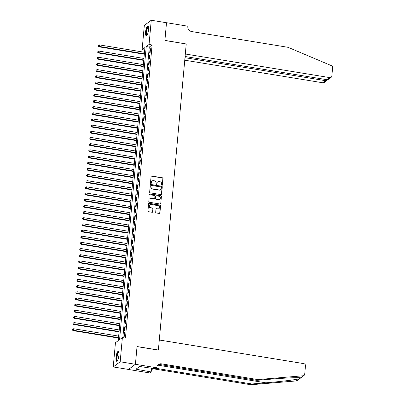 <?xml version="1.0" encoding="UTF-8"?>
<svg xmlns="http://www.w3.org/2000/svg" width="405" height="405" viewBox="0 0 405 405"><rect width="100%" height="100%" fill="white"/><g stroke="black" fill="none" stroke-linecap="round" stroke-linejoin="round"><path stroke-width="0.61" d="M162 185.293A0.44 0.41 53.3 0 0 162.456 184.938L163.043 178.504A0.628 0.587 53.3 0 0 162.501 177.8L151.728 176.038A0.628 0.587 53.3 0 0 151.07 176.545L150.488 182.979A0.44 0.41 53.3 0 0 151.166 183.404A0.44 0.41 53.3 0 0 151.323 183.116L151.399 182.285A2.01 1.873 53.3 0 1 153.49 180.66L154.391 180.807A2.01 1.873 53.3 0 1 156.127 183.06L156.052 183.89A0.44 0.41 53.3 0 0 156.735 184.31A0.44 0.41 53.3 0 0 156.892 184.027L156.968 183.197A2.01 1.873 53.3 0 1 159.059 181.572L159.955 181.718A2.01 1.873 53.3 0 1 161.696 183.966L161.62 184.802A0.44 0.41 53.3 0 0 162 185.293M162.197 185.277A0.44 0.41 53.3 0 0 162.268 185.08L162.856 178.64A0.628 0.587 53.3 0 0 162.314 177.937L151.541 176.175A0.628 0.587 53.3 0 0 151.212 176.221M151.065 183.46A0.44 0.41 53.3 0 0 151.136 183.257L151.399 182.285M156.629 184.366A0.44 0.41 53.3 0 0 156.705 184.169L156.968 183.197M115.977 357.428A4.997 1.311 99.3 0 1 118.245 351.408A4.997 1.311 99.3 0 1 118.903 355.251A4.997 1.311 99.3 0 1 116.63 361.27A4.997 1.311 99.3 0 1 115.977 357.428M145.597 31.939A4.997 1.311 99.3 0 1 147.865 25.925A4.997 1.311 99.3 0 1 148.524 29.762A4.997 1.311 99.3 0 1 146.256 35.782A4.997 1.311 99.3 0 1 145.597 31.939M155.692 212.245A0.628 0.587 53.3 0 0 156.234 212.949L159.256 213.445A0.628 0.587 53.3 0 0 159.909 212.934L160.562 205.791A0.628 0.587 53.3 0 0 160.015 205.087L149.243 203.325A0.628 0.587 53.3 0 0 148.589 203.831L147.941 210.98A0.628 0.587 53.3 0 0 148.483 211.683L152.133 212.281A0.628 0.587 53.3 0 0 152.786 211.769L153.065 208.712A0.628 0.587 53.3 0 0 152.523 208.008L150.711 207.714A1.681 1.564 53.3 0 1 149.855 204.743A1.681 1.564 53.3 0 1 151.004 204.474L158.102 205.634A1.681 1.564 53.3 0 1 158.957 208.6A1.681 1.564 53.3 0 1 157.803 208.874L156.624 208.681A0.628 0.587 53.3 0 0 155.971 209.188L155.692 212.245M151.257 20.25L166.501 22.741L164.891 40.485L186.229 43.973L158.38 350.021L137.037 346.533L135.422 364.272L120.179 361.781L113.238 366.945L115.445 342.726L118.255 340.63L144.929 47.537L142.12 49.633L144.322 25.414L151.257 20.25L149.055 44.469L146.24 46.56L119.566 339.653L122.381 337.562L120.179 361.781M122.381 337.562L125.428 338.059L152.103 44.965L149.055 44.469M160.972 194.608A0.628 0.587 53.3 0 0 161.625 194.101L162.273 186.953A0.628 0.587 53.3 0 0 161.732 186.249L150.959 184.488A0.628 0.587 53.3 0 0 150.306 184.994L149.653 192.142A0.628 0.587 53.3 0 0 150.194 192.846L160.972 194.608M161.418 196.369L160.765 203.518A0.628 0.587 53.3 0 1 160.112 204.024L149.339 202.262A0.628 0.587 53.3 0 1 148.797 201.558L149.075 198.501A0.628 0.587 53.3 0 1 149.728 197.994L154.097 198.708A0.628 0.587 53.3 0 0 154.75 198.202L154.938 196.172A0.628 0.587 53.3 0 0 154.391 195.468L149.845 194.724A0.44 0.41 53.3 0 1 149.617 193.944A0.44 0.41 53.3 0 1 149.921 193.873L160.876 195.666A0.628 0.587 53.3 0 1 161.418 196.369L160.765 203.518M150.154 52.458L150.493 48.757L150.022 49.106L149.688 52.807L150.154 52.458M149.592 58.629L149.931 54.928L149.46 55.272L149.126 58.978L149.592 58.629M149.03 64.8L149.369 61.094L148.898 61.444L148.564 65.149L149.03 64.8M148.468 70.971L148.807 67.265L148.336 67.615L148.002 71.315L148.468 70.971M147.906 77.137L148.245 73.437L147.774 73.786L147.44 77.487L147.906 77.137M147.344 83.308L147.683 79.608L147.212 79.957L146.878 83.658L147.344 83.308M146.787 89.48L147.121 85.779L146.656 86.128L146.316 89.829L146.787 89.48M146.225 95.651L146.559 91.95L146.094 92.299L145.754 96L146.225 95.651M145.663 101.822L145.997 98.116L145.532 98.466L145.192 102.171L145.663 101.822M145.101 107.993L145.435 104.287L144.97 104.637L144.631 108.337L145.101 107.993M144.539 114.159L144.874 110.459L144.408 110.808L144.069 114.509L144.539 114.159M143.977 120.331L144.312 116.63L143.846 116.979L143.507 120.68L143.977 120.331M143.416 126.502L143.755 122.801L143.284 123.15L142.945 126.851L143.416 126.502M142.854 132.673L143.193 128.972L142.722 129.322L142.388 133.022L142.854 132.673M142.292 138.844L142.631 135.138L142.16 135.488L141.826 139.193L142.292 138.844M141.73 145.015L142.069 141.31L141.598 141.659L141.264 145.365L141.73 145.015M141.168 151.181L141.507 147.481L141.036 147.83L140.702 151.531L141.168 151.181M140.606 157.353L140.945 153.652L140.474 154.001L140.14 157.702L140.606 157.353M140.044 163.524L140.383 159.823L139.912 160.172L139.578 163.873L140.044 163.524M139.487 169.695L139.821 165.994L139.355 166.344L139.016 170.044L139.487 169.695M138.925 175.866L139.259 172.165L138.793 172.51L138.454 176.215L138.925 175.866M138.363 182.037L138.697 178.332L138.232 178.681L137.892 182.387L138.363 182.037M137.801 188.209L138.135 184.503L137.67 184.852L137.33 188.553L137.801 188.209M137.239 194.375L137.573 190.674L137.108 191.023L136.769 194.724L137.239 194.375M136.677 200.546L137.011 196.845L136.546 197.194L136.207 200.895L136.677 200.546M136.115 206.717L136.455 203.016L135.984 203.366L135.645 207.066L136.115 206.717M135.553 212.888L135.893 209.188L135.422 209.532L135.088 213.238L135.553 212.888M134.992 219.059L135.331 215.354L134.86 215.703L134.526 219.409L134.992 219.059M134.43 225.231L134.769 221.525L134.298 221.874L133.964 225.575L134.43 225.231M133.868 231.397L134.207 227.696L133.736 228.045L133.402 231.746L133.868 231.397M133.306 237.568L133.645 233.867L133.174 234.217L132.84 237.917L133.306 237.568M132.744 243.739L133.083 240.038L132.612 240.388L132.278 244.088L132.744 243.739M132.187 249.91L132.521 246.21L132.055 246.559L131.716 250.26L132.187 249.91M131.625 256.081L131.959 252.376L131.493 252.725L131.154 256.431L131.625 256.081M131.063 262.253L131.397 258.547L130.931 258.896L130.592 262.602L131.063 262.253M130.501 268.419L130.835 264.718L130.369 265.067L130.03 268.768L130.501 268.419M129.939 274.59L130.273 270.889L129.808 271.239L129.468 274.939L129.939 274.59M129.377 280.761L129.711 277.06L129.246 277.41L128.906 281.111L129.377 280.761M128.815 286.932L129.154 283.232L128.684 283.581L128.345 287.282L128.815 286.932M128.253 293.104L128.593 289.403L128.122 289.747L127.788 293.453L128.253 293.104M127.691 299.275L128.031 295.569L127.56 295.918L127.226 299.624L127.691 299.275M127.129 305.446L127.469 301.74L126.998 302.089L126.664 305.79L127.129 305.446M126.568 311.612L126.907 307.911L126.436 308.261L126.102 311.961L126.568 311.612M126.006 317.783L126.345 314.083L125.874 314.432L125.54 318.133L126.006 317.783M125.444 323.954L125.783 320.254L125.312 320.603L124.978 324.304L125.444 323.954M124.887 330.126L125.221 326.425L124.755 326.769L124.416 330.475L124.887 330.126M152.103 44.965L149.293 47.061L122.847 337.638M124.193 332.94L123.854 336.646L124.325 336.297L124.659 332.591L124.193 332.94L124.624 333.011M135.422 364.272L128.486 369.436L113.238 366.945M144.701 50.053L142.12 49.633M149.293 47.061L146.24 46.56M150.022 49.106L150.452 49.177M149.46 55.272L149.89 55.343M148.898 61.444L149.329 61.514M148.336 67.615L148.767 67.686M147.774 73.786L148.205 73.857M147.212 79.957L147.643 80.028M146.656 86.128L147.086 86.199M146.094 92.299L146.524 92.365M145.532 98.466L145.962 98.536M144.97 104.637L145.4 104.708M144.408 110.808L144.838 110.879M143.846 116.979L144.276 117.05M143.284 123.15L143.714 123.221M142.722 129.322L143.152 129.387M142.16 135.488L142.59 135.559M141.598 141.659L142.028 141.73M141.036 147.83L141.466 147.901M140.474 154.001L140.905 154.072M139.912 160.172L140.343 160.243M139.355 166.344L139.786 166.415M138.793 172.51L139.224 172.581M138.232 178.681L138.662 178.752M137.67 184.852L138.1 184.923M137.108 191.023L137.538 191.094M136.546 197.194L136.976 197.265M135.984 203.366L136.414 203.437M135.422 209.532L135.852 209.603M134.86 215.703L135.29 215.774M134.298 221.874L134.728 221.945M133.736 228.045L134.166 228.116M133.174 234.217L133.604 234.287M132.612 240.388L133.042 240.459M132.055 246.559L132.486 246.625M131.493 252.725L131.924 252.796M130.931 258.896L131.362 258.967M130.369 265.067L130.8 265.138M129.808 271.239L130.238 271.309M129.246 277.41L129.676 277.481M128.684 283.581L129.114 283.647M128.122 289.747L128.552 289.818M127.56 295.918L127.99 295.989M126.998 302.089L127.428 302.16M126.436 308.261L126.866 308.332M125.874 314.432L126.304 314.503M125.312 320.603L125.742 320.674M124.755 326.769L125.185 326.84M157.591 181.966A2.01 1.873 53.3 0 0 156.781 183.333M152.022 181.055A2.01 1.873 53.3 0 0 151.212 182.427M161.301 194.567A0.628 0.587 53.3 0 0 161.438 194.238L162.086 187.09A0.628 0.587 53.3 0 0 161.544 186.386L150.771 184.624A0.628 0.587 53.3 0 0 150.442 184.67M161.377 187.48A0.44 0.41 53.3 0 0 160.998 186.988L151.541 185.444A0.44 0.41 53.3 0 0 151.08 185.799L150.999 186.675A2.01 1.873 53.3 0 0 152.741 188.927L159.206 189.985A2.01 1.873 53.3 0 0 161.296 188.36L161.377 187.48M151.156 185.596A0.44 0.41 53.3 0 0 150.893 185.935L151.08 185.799M160.486 189.727A2.01 1.873 53.3 0 1 159.018 190.122L152.553 189.069A2.01 1.873 53.3 0 1 150.812 186.816L150.893 185.935M160.441 203.983A0.628 0.587 53.3 0 0 160.577 203.654M154.427 198.668A0.628 0.587 53.3 0 1 153.91 198.845L149.541 198.131A0.628 0.587 53.3 0 0 149.212 198.177M161.231 196.511A0.628 0.587 53.3 0 0 160.689 195.807L149.734 194.015A0.44 0.41 53.3 0 0 149.536 194.03M158.633 199.447A1.681 1.564 53.3 0 0 160.319 197.468A1.681 1.564 53.3 0 0 158.927 196.207L156.426 195.802A0.628 0.587 53.3 0 0 155.773 196.309L155.591 198.339A0.628 0.587 53.3 0 0 156.133 199.042L158.446 199.589A1.681 1.564 53.3 0 0 159.686 199.245M155.91 195.98A0.628 0.587 53.3 0 0 155.586 196.445L155.773 196.309M158.446 199.589L155.945 199.179A0.628 0.587 53.3 0 1 155.404 198.475L155.586 196.445M158.861 208.666A1.681 1.564 53.3 0 1 157.616 209.01L156.436 208.818A0.628 0.587 53.3 0 0 156.107 208.858M149.764 204.819A1.681 1.564 53.3 0 0 150.523 207.851L150.711 207.714M152.462 212.235A0.628 0.587 53.3 0 0 152.599 211.911L152.877 208.853A0.628 0.587 53.3 0 0 152.336 208.15L150.523 207.851M159.585 213.4A0.628 0.587 53.3 0 0 159.722 213.076L160.375 205.927A0.628 0.587 53.3 0 0 159.828 205.224L149.055 203.462A0.628 0.587 53.3 0 0 148.726 203.502M144.499 52.275L99.448 44.909L99.306 46.448L98.835 46.798L144.322 54.235M98.415 45.962L98.471 45.345L98.228 46.104L99.306 46.448L144.357 53.819M98.471 45.345L99.448 44.909M98.835 46.798L98.228 46.104M147.05 35.169A4.323 1.139 99.3 0 1 146.261 33.833A4.323 1.139 99.3 0 1 146.868 28.816A4.323 1.139 99.3 0 1 148.422 26.755M148.483 27.029A4.004 1.053 -80.7 0 0 147.131 29.347A4.004 1.053 -80.7 0 0 146.661 33.666A4.004 1.053 -80.7 0 0 147.192 34.931M148.114 26.072A4.961 1.306 -80.7 0 0 146.559 29.261A4.961 1.306 -80.7 0 0 146.073 34.258A4.961 1.306 -80.7 0 0 146.539 35.721M117.425 360.658A4.323 1.139 99.3 0 1 116.64 359.316A4.323 1.139 99.3 0 1 117.247 354.304A4.323 1.139 99.3 0 1 118.802 352.244M118.857 352.517A4.004 1.053 -80.7 0 0 117.511 354.836A4.004 1.053 -80.7 0 0 117.04 359.154A4.004 1.053 -80.7 0 0 117.566 360.415M118.493 351.56A4.961 1.306 -80.7 0 0 116.939 354.75A4.961 1.306 -80.7 0 0 116.453 359.746A4.961 1.306 -80.7 0 0 116.913 361.209M139.36 366.687L140.464 366.636M184.756 60.203L322.906 82.792L325.706 80.706L325.817 79.517M184.984 57.697L325.706 80.706L326.865 80.514L324.218 82.483A1.924 1.787 -126.7 0 1 322.906 82.792M186.239 43.882L185.318 54.002L329.842 77.628A1.924 1.787 53.3 0 0 331.837 76.079L332.606 67.655A1.924 1.787 53.3 0 0 331.376 65.63L288.041 47.314L191.692 31.56A4.485 4.171 -126.7 0 1 187.819 26.543L187.849 26.203L166.506 22.71L164.896 40.389L186.138 43.958M185.09 56.508L327.037 79.714L329.842 77.628M331.158 77.32L328.511 79.289L327.037 79.714M327.2 79.734L326.865 80.514M300.581 377.835L303.153 375.769A1.924 1.787 53.3 0 0 304.023 375.445L297.088 380.604A1.924 1.787 -126.7 0 1 296.217 380.933L250.867 384.75L251.89 383.986L265.796 382.816C279.04 381.733 294.698 379.88 298.961 378.893C300.49 378.224 300.971 377.865 300.409 377.814C298.06 377.379 284.021 378.027 270.682 379.181L256.775 380.351L160.426 364.596A4.485 4.171 53.3 0 0 157.904 364.981M256.775 380.351L257.803 379.586L161.453 363.832A4.485 4.171 53.3 0 0 158.385 364.556A4.485 4.171 53.3 0 0 156.791 367.457L155.404 368.808L139.614 366.495L135.994 369.188L151.186 371.947L149.825 372.954L128.481 369.466L135.417 364.303L137.027 346.624L158.37 350.117L159.292 339.998L303.811 363.629A1.924 1.787 53.3 0 1 305.471 365.776L304.707 374.2A1.924 1.787 53.3 0 1 304.023 375.445M250.867 384.75L154.518 368.995A4.485 4.171 53.3 0 0 151.991 369.38M156.062 368.317L251.89 383.986M303.153 375.769L257.803 379.586M156.76 367.796L135.417 364.303M151.186 371.947L151.526 368.17M153.338 368.469A4.485 4.171 53.3 0 0 152.472 368.955A4.485 4.171 53.3 0 0 151.333 370.297M137.827 369.487L137.989 367.705M143.937 58.447L98.886 51.081L98.744 52.62L98.273 52.969L143.76 60.406M97.853 52.134L97.909 51.516L97.666 52.27L98.744 52.62L143.795 59.986M97.909 51.516L98.886 51.081M98.273 52.969L97.666 52.27M143.375 64.618L98.324 57.247L98.182 58.791L97.711 59.14L143.198 66.577M97.291 58.305L97.347 57.687L97.104 58.441L98.182 58.791L143.233 66.157M97.347 57.687L98.324 57.247M97.711 59.14L97.104 58.441M142.813 70.784L97.762 63.418L97.62 64.962L97.149 65.311L142.636 72.748M96.729 64.476L96.785 63.858L96.542 64.613L97.62 64.962L142.671 72.328M96.785 63.858L97.762 63.418M97.149 65.311L96.542 64.613M142.251 76.955L97.2 69.589L97.058 71.133L96.593 71.482L142.074 78.919M96.167 70.642L96.223 70.03L95.98 70.784L97.058 71.133L142.115 78.499M96.223 70.03L97.2 69.589M96.593 71.482L95.98 70.784M141.689 83.126L96.638 75.76L96.496 77.304L96.031 77.654L141.512 85.091M95.605 76.813L95.661 76.196L95.418 76.955L96.496 77.304L141.553 84.67M95.661 76.196L96.638 75.76M96.031 77.654L95.418 76.955M141.127 89.297L96.076 81.931L95.934 83.47L95.469 83.82L140.95 91.257M95.043 82.984L95.099 82.367L94.856 83.126L95.934 83.47L140.991 90.841M95.099 82.367L96.076 81.931M95.469 83.82L94.856 83.126M140.57 95.469L95.514 88.103L95.372 89.642L94.907 89.991L140.388 97.428M94.481 89.156L94.537 88.538L94.294 89.297L95.372 89.642L140.429 97.013M94.537 88.538L95.514 88.103M94.907 89.991L94.294 89.297M140.008 101.64L94.952 94.269L94.81 95.813L94.345 96.162L139.826 103.599M93.919 95.327L93.975 94.709L93.732 95.464L94.81 95.813L139.867 103.179M93.975 94.709L94.952 94.269M94.345 96.162L93.732 95.464M139.447 107.806L94.39 100.44L94.254 101.984L93.783 102.333L139.264 109.77M93.358 101.498L93.418 100.88L93.17 101.635L94.254 101.984L139.305 109.35M93.418 100.88L94.39 100.44M93.783 102.333L93.17 101.635M138.885 113.977L93.828 106.611L93.692 108.155L93.221 108.505L138.702 115.941M92.801 107.669L92.856 107.052L92.613 107.806L93.692 108.155L138.743 115.521M92.856 107.052L93.828 106.611M93.221 108.505L92.613 107.806M138.323 120.148L93.266 112.782L93.13 114.326L92.659 114.676L138.145 122.113M92.239 113.835L92.294 113.218L92.051 113.977L93.13 114.326L138.181 121.692M92.294 113.218L93.266 112.782M92.659 114.676L92.051 113.977M137.761 126.32L92.704 118.954L92.568 120.498L92.097 120.842L137.584 128.284M91.677 120.007L91.732 119.389L91.489 120.148L92.568 120.498L137.619 127.864M91.732 119.389L92.704 118.954M92.097 120.842L91.489 120.148M137.199 132.491L92.148 125.125L92.006 126.664L91.535 127.013L137.022 134.45M91.115 126.178L91.171 125.56L90.928 126.32L92.006 126.664L137.057 134.035M91.171 125.56L92.148 125.125M91.535 127.013L90.928 126.32M136.637 138.662L91.586 131.296L91.444 132.835L90.973 133.184L136.46 140.621M90.553 132.349L90.609 131.731L90.366 132.486L91.444 132.835L136.495 140.201M90.609 131.731L91.586 131.296M90.973 133.184L90.366 132.486M136.075 144.833L91.024 137.462L90.882 139.006L90.411 139.355L135.898 146.792M89.991 138.52L90.047 137.902L89.804 138.657L90.882 139.006L135.933 146.372M90.047 137.902L91.024 137.462M90.411 139.355L89.804 138.657M135.513 150.999L90.462 143.633L90.32 145.177L89.849 145.527L135.336 152.963M89.429 144.691L89.485 144.074L89.242 144.828L90.32 145.177L135.371 152.543M89.485 144.074L90.462 143.633M89.849 145.527L89.242 144.828M134.951 157.17L89.9 149.804L89.758 151.348L89.292 151.698L134.774 159.135M88.867 150.857L88.923 150.245L88.68 150.999L89.758 151.348L134.814 158.714M88.923 150.245L89.9 149.804M89.292 151.698L88.68 150.999M134.389 163.342L89.338 155.976L89.196 157.52L88.73 157.864L134.212 165.306M88.305 157.029L88.361 156.411L88.118 157.17L89.196 157.52L134.252 164.886M88.361 156.411L89.338 155.976M88.73 157.864L88.118 157.17M133.827 169.513L88.776 162.147L88.634 163.686L88.168 164.035L133.65 171.472M87.743 163.2L87.799 162.582L87.556 163.342L88.634 163.686L133.69 171.057M87.799 162.582L88.776 162.147M88.168 164.035L87.556 163.342M133.27 175.684L88.214 168.318L88.072 169.857L87.607 170.206L133.088 177.643M87.181 169.371L87.237 168.753L86.994 169.508L88.072 169.857L133.129 177.223M87.237 168.753L88.214 168.318M87.607 170.206L86.994 169.508M132.708 181.855L87.652 174.484L87.51 176.028L87.045 176.377L132.526 183.814M86.619 175.542L86.675 174.925L86.432 175.679L87.51 176.028L132.567 183.394M86.675 174.925L87.652 174.484M87.045 176.377L86.432 175.679M132.146 188.021L87.09 180.655L86.953 182.199L86.483 182.549L131.964 189.985M86.057 181.713L86.118 181.096L85.87 181.85L86.953 182.199L132.005 189.565M86.118 181.096L87.09 180.655M86.483 182.549L85.87 181.85M131.584 194.192L86.528 186.827L86.392 188.371L85.921 188.72L131.402 196.157M85.501 187.88L85.556 187.267L85.313 188.021L86.392 188.371L131.443 195.736M85.556 187.267L86.528 186.827M85.921 188.72L85.313 188.021M131.023 200.364L85.966 192.998L85.83 194.542L85.359 194.891L130.845 202.328M84.939 194.051L84.994 193.433L84.751 194.192L85.83 194.542L130.881 201.908M84.994 193.433L85.966 192.998M85.359 194.891L84.751 194.192M130.461 206.535L85.404 199.169L85.268 200.708L84.797 201.057L130.283 208.494M84.377 200.222L84.432 199.604L84.189 200.364L85.268 200.708L130.319 208.079M84.432 199.604L85.404 199.169M84.797 201.057L84.189 200.364M129.899 212.706L84.847 205.34L84.706 206.879L84.235 207.228L129.721 214.665M83.815 206.393L83.87 205.775L83.627 206.535L84.706 206.879L129.757 214.245M83.87 205.775L84.847 205.34M84.235 207.228L83.627 206.535M129.337 218.877L84.286 211.506L84.144 213.05L83.673 213.4L129.16 220.836M83.253 212.564L83.308 211.947L83.066 212.701L84.144 213.05L129.195 220.416M83.308 211.947L84.286 211.506M83.673 213.4L83.066 212.701M128.775 225.043L83.724 217.677L83.582 219.221L83.111 219.571L128.598 227.008M82.691 218.735L82.747 218.118L82.504 218.872L83.582 219.221L128.633 226.587M82.747 218.118L83.724 217.677M83.111 219.571L82.504 218.872M128.213 231.215L83.162 223.849L83.02 225.393L82.549 225.742L128.036 233.179M82.129 224.902L82.185 224.289L81.942 225.043L83.02 225.393L128.071 232.759M82.185 224.289L83.162 223.849M82.549 225.742L81.942 225.043M127.651 237.386L82.6 230.02L82.458 231.564L81.992 231.913L127.474 239.35M81.567 231.073L81.623 230.455L81.38 231.215L82.458 231.564L127.514 238.93M81.623 230.455L82.6 230.02M81.992 231.913L81.38 231.215M127.089 243.557L82.038 236.191L81.896 237.735L81.43 238.079L126.912 245.521M81.005 237.244L81.061 236.626L80.818 237.386L81.896 237.735L126.952 245.101M81.061 236.626L82.038 236.191M81.43 238.079L80.818 237.386M126.527 249.728L81.476 242.362L81.334 243.901L80.868 244.25L126.35 251.687M80.443 243.415L80.499 242.798L80.256 243.557L81.334 243.901L126.39 251.272M80.499 242.798L81.476 242.362M80.868 244.25L80.256 243.557M125.965 255.899L80.914 248.528L80.772 250.072L80.306 250.422L125.788 257.858M79.881 249.586L79.937 248.969L79.694 249.723L80.772 250.072L125.828 257.438M79.937 248.969L80.914 248.528M80.306 250.422L79.694 249.723M125.408 262.07L80.352 254.699L80.21 256.243L79.745 256.593L125.226 264.03M79.319 255.757L79.375 255.14L79.132 255.894L80.21 256.243L125.266 263.609M79.375 255.14L80.352 254.699M79.745 256.593L79.132 255.894M124.846 268.237L79.79 260.871L79.653 262.415L79.183 262.764L124.664 270.201M78.757 261.929L78.818 261.311L78.57 262.065L79.653 262.415L124.705 269.781M78.818 261.311L79.79 260.871M79.183 262.764L78.57 262.065M124.284 274.408L79.228 267.042L79.091 268.586L78.621 268.935L124.102 276.372M78.2 268.095L78.256 267.477L78.013 268.237L79.091 268.586L124.143 275.952M78.256 267.477L79.228 267.042M78.621 268.935L78.013 268.237M123.722 280.579L78.666 273.213L78.529 274.757L78.059 275.101L123.545 282.543M77.639 274.266L77.694 273.648L77.451 274.408L78.529 274.757L123.581 282.123M77.694 273.648L78.666 273.213M78.059 275.101L77.451 274.408M123.16 286.75L78.104 279.384L77.968 280.923L77.497 281.272L122.983 288.709M77.077 280.437L77.132 279.82L76.889 280.579L77.968 280.923L123.019 288.294M77.132 279.82L78.104 279.384M77.497 281.272L76.889 280.579M122.599 292.921L77.547 285.555L77.406 287.094L76.935 287.444L122.421 294.88M76.515 286.608L76.57 285.991L76.327 286.745L77.406 287.094L122.457 294.46M76.57 285.991L77.547 285.555M76.935 287.444L76.327 286.745M122.037 299.092L76.985 291.721L76.844 293.266L76.373 293.615L121.859 301.052M75.953 292.78L76.008 292.162L75.765 292.916L76.844 293.266L121.895 300.632M76.008 292.162L76.985 291.721M76.373 293.615L75.765 292.916M121.475 305.259L76.424 297.893L76.282 299.437L75.811 299.786L121.297 307.223M75.391 298.951L75.446 298.333L75.203 299.087L76.282 299.437L121.333 306.803M75.446 298.333L76.424 297.893M75.811 299.786L75.203 299.087M120.913 311.43L75.862 304.064L75.72 305.608L75.249 305.957L120.736 313.394M74.829 305.117L74.884 304.504L74.641 305.259L75.72 305.608L120.771 312.974M74.884 304.504L75.862 304.064M75.249 305.957L74.641 305.259M120.351 317.601L75.3 310.235L75.158 311.779L74.692 312.128L120.174 319.565M74.267 311.288L74.323 310.67L74.08 311.43L75.158 311.779L120.214 319.145M74.323 310.67L75.3 310.235M74.692 312.128L74.08 311.43M119.789 323.772L74.738 316.406L74.596 317.945L74.13 318.295L119.612 325.731M73.705 317.459L73.761 316.842L73.518 317.601L74.596 317.945L119.652 325.316M73.761 316.842L74.738 316.406M74.13 318.295L73.518 317.601M119.227 329.943L74.176 322.577L74.034 324.116L73.568 324.466L119.05 331.903M73.143 323.63L73.199 323.013L72.956 323.772L74.034 324.116L119.09 331.482M73.199 323.013L74.176 322.577M73.568 324.466L72.956 323.772M118.665 336.115L73.614 328.744L73.472 330.288L73.006 330.637L118.488 338.074M72.581 329.802L72.637 329.184L72.394 329.938L73.472 330.288L118.528 337.654M72.637 329.184L73.614 328.744M73.006 330.637L72.394 329.938M265.796 382.816L157.753 365.148M160.426 364.596L161.453 363.832M154.887 368.722L154.518 368.995M296.217 380.933L298.961 378.893"/></g></svg>
